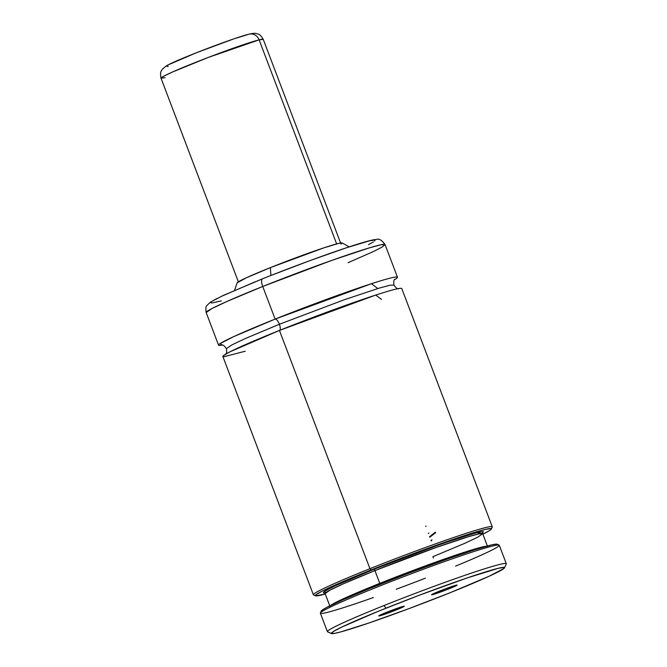 <?xml version="1.0" encoding="UTF-8"?>
<svg xmlns="http://www.w3.org/2000/svg" width="667" height="667" viewBox="0 0 667 667"><rect width="100%" height="100%" fill="white"/><g stroke="black" fill="none" stroke-linecap="round" stroke-linejoin="round"><path stroke-width="1" d="M381.532 299.441L375.738 295.056L279.44 330.44L230.14 351.742L223.77 355.394L223.737 356.795L245.231 351.217M279.64 330.365A6.078 2.126 68.2 0 0 279.373 324.27L344.105 299.817L379.131 288.136L389.97 285.243L393.939 285.051L389.97 285.243L379.131 288.136L344.105 299.817L279.373 324.27A6.078 2.126 -111.8 0 1 279.64 330.365M221.619 345.047L221.611 345.047C222.728 344.472 224.32 345.689 226.405 348.699L231.757 344.964L245.573 338.419L279.373 324.27L245.573 338.419L231.757 344.964L226.405 348.699C226.972 351.834 226.58 353.802 225.238 354.602M379.615 615.849L379.873 615.207L379.615 615.849L382.316 615.057L396.198 609.963L403.227 606.928L404.277 606.261L403.385 606.328A13.665 0.659 -20.8 0 1 404.252 606.211A13.665 0.659 -20.8 0 1 394.305 610.714A13.665 0.659 -20.8 0 1 379.615 615.849A13.665 0.659 -20.8 0 1 378.723 615.908A13.665 0.659 -20.8 0 1 389.295 611.239A13.665 0.659 -20.8 0 1 403.385 606.328L386.802 612.214L379.773 615.257L378.723 615.924L379.615 615.849M432.441 594.689A13.665 0.659 -20.8 0 1 431.549 594.747A13.665 0.659 -20.8 0 1 442.121 590.078A13.665 0.659 -20.8 0 1 456.211 585.167L442.038 590.112L431.549 594.764L446.615 589.753L454.836 586.351L457.103 585.101L456.211 585.167A13.665 0.659 -20.8 0 1 457.078 585.051A13.665 0.659 -20.8 0 1 447.132 589.553A13.665 0.659 -20.8 0 1 432.441 594.689L432.7 594.047L432.441 594.689M386.068 608.154A92.646 4.444 -20.8 0 1 504.494 567.85A92.646 4.444 -20.8 0 1 449.758 592.871L408.021 608.979L368.626 623.095L340.862 631.874L334.626 633.375L331.299 633.25L333.242 631.591L342.196 626.888L378.331 611.28L419.318 595.222L467.2 577.93L498.474 568.242L504.244 567.417L503.969 568.451L489.144 576.23L449.758 592.871A92.646 4.444 -20.8 0 1 331.482 633.575A92.646 4.444 -20.8 0 1 386.068 608.154L383.95 605.569L386.068 608.154M504.494 567.85L506.261 563.94A95.681 4.594 159.2 0 0 383.95 605.569A95.681 4.594 -20.8 0 1 506.286 563.698L499.283 545.256A95.681 4.594 159.2 0 0 408.204 574.946A95.681 4.594 159.2 0 0 320.385 613.215L327.389 631.649A95.681 4.594 -20.8 0 1 383.95 605.569A95.681 4.594 159.2 0 0 327.572 631.816L331.482 633.575M379.781 583.358A84.292 4.044 -20.8 0 1 486.543 546.24L469.126 550.75L437.294 561.556L379.781 583.358L374.937 570.593L379.781 583.358A84.292 4.044 -20.8 0 0 330.557 605.486L350.517 595.556L379.781 583.358M487.552 546.465L482.708 533.708A84.292 4.044 159.2 0 0 374.937 570.593L343.146 583.908L330.148 590.062L325.104 593.572A84.292 4.044 159.2 0 1 374.937 570.593A1.517 0.534 68.2 0 0 373.87 569.301A1.517 0.534 -111.8 0 1 374.937 570.593L435.834 547.59L468.784 536.601L478.973 533.883L482.708 533.708L477.672 537.218L464.674 543.372L432.883 556.687L433.4 558.054M325.671 592.755L324.737 591.137L337.152 584.826L373.87 569.301L333.233 586.652L323.662 591.912L323.403 592.88L324.537 592.905M491.371 529.023L492.254 527.072A95.681 4.594 159.2 0 0 369.943 568.693L371.002 569.993A94.164 4.519 -20.8 0 1 491.371 529.023A94.164 4.519 -20.8 0 1 482.883 534.167L489.428 530.632L490.837 529.631L491.112 528.581L485.243 529.423L472.328 533.091L421.944 550.458L371.002 569.993L369.943 568.693A95.681 4.594 -20.8 0 1 492.279 526.822L401.776 288.569A95.681 4.594 159.2 0 0 279.44 330.44L369.943 568.693L279.44 330.44A95.681 4.594 159.2 0 0 222.878 356.528L313.382 594.781A95.681 4.594 -20.8 0 1 369.943 568.693A95.681 4.594 159.2 0 0 313.565 594.947L315.516 595.823A94.164 4.519 -20.8 0 1 371.002 569.993L342.129 581.949L322.586 590.904L315.9 594.806L315.616 595.856L325.279 594.039A94.164 4.519 -20.8 0 1 315.516 595.823M377.222 288.094L371.427 283.717L275.129 319.093L262.74 286.477A95.681 4.594 159.2 0 0 206.178 312.565L211.898 308.579L226.647 301.592L262.74 286.477A7.595 2.66 -111.8 0 1 262.515 278.806A7.595 2.66 -111.8 0 1 262.656 278.764A7.595 2.66 68.2 0 0 262.515 278.806A7.595 2.66 68.2 0 0 262.74 286.477L331.866 260.363L369.268 247.899L380.832 244.806L385.076 244.606A95.681 4.594 159.2 0 0 262.74 286.477L275.129 319.093A95.681 4.594 -20.8 0 0 218.568 345.181A95.681 4.594 -20.8 0 0 222.186 345.106L219.943 343.705L233.508 336.71L275.129 319.093A6.078 2.126 -111.8 0 1 279.373 324.27A6.078 2.126 68.2 0 0 275.129 319.093A95.681 4.594 -20.8 0 1 397.465 277.222A95.681 4.594 -20.8 0 1 394.706 279.573M397.465 277.222L385.076 244.606L382.058 247.107L373.403 251.542L348.074 262.69M349.183 246.865L342.154 242.946A56.195 2.693 159.2 0 0 270.385 267.617L270.902 275.471L270.385 267.617L246.49 277.714L237.16 282.841M341.037 244.147L342.063 242.905L338.561 243.413L323.687 247.907L270.385 267.617A56.195 2.693 159.2 0 0 237.169 282.825L234.517 290.42M255.294 281.732L220.935 296.573M217.359 298.324L212.423 301.042M211.105 301.976L210.58 302.618L211.898 303.001L221.236 300.884M368.501 244.656L373.437 241.946M374.754 241.012L375.021 240.02L369.526 240.812L346.206 247.857L310.313 260.489L270.31 275.721M482.691 532.825L483.333 531.566L477.981 532.333L455.269 539.203L420.302 551.501L373.87 569.301L443.622 543.163L476.663 532.658L481.741 533.467M497.324 544.547L496.065 544.13L491.779 544.881L474.829 549.766L448.808 558.529L409.096 573.061L369.418 588.619L343.488 599.541L326.663 607.454L322.453 609.921L321.269 611.272L321.836 611.514M499.099 545.089L497.14 544.214A94.164 4.519 159.2 0 0 407.687 573.595A94.164 4.519 159.2 0 0 321.286 611.014L320.41 612.973A95.681 4.594 -20.8 0 1 408.204 574.946A95.681 4.594 -20.8 0 1 499.099 545.089A95.681 4.594 -20.8 0 1 455.553 566.133M425.379 578.181A95.681 4.594 -20.8 0 1 396.206 589.253M373.353 597.54A95.681 4.594 -20.8 0 1 320.41 612.973M429.773 537.26L435.618 532.691L429.773 537.26M431.941 539.761L430.999 540.487L431.941 539.761L431.207 541.037L431.941 539.761M426.121 526.046L425.654 526.413L426.121 526.046M428.331 533.475L428.873 533.05L428.331 533.475M435.418 532.158L429.573 536.727L435.418 532.158M165.116 77.68L161.014 78.181L163.257 76.455L171.978 72.236L208.037 57.52L259.13 39.853A9.113 8.429 -104.1 0 0 249.166 34.142A9.113 8.429 75.9 0 1 259.13 39.853A54.677 2.626 159.2 0 0 201.409 60.08A54.677 2.626 159.2 0 0 161.014 78.181C159.621 70.894 161.706 70.869 162.423 69.126L166.083 66.058C173.095 61.139 233.842 37.752 249.083 34.167C252.685 33.308 255.061 33.092 256.203 33.517C257.896 34.351 259.48 33.017 263.24 39.353A54.677 2.626 159.2 0 0 259.13 39.853L336.643 243.905L259.13 39.853L263.24 39.353L340.587 242.988M235.543 38.336L248.066 34.501A9.113 8.429 75.9 0 1 249.166 34.142M168.267 66.35L167.209 66.533M169.351 64.365L196.065 52.885L232.158 39.486M398.733 288.703C397.615 289.278 396.015 288.061 393.939 285.051C393.497 281.424 393.889 279.456 395.097 279.148M324.329 592.83L325.104 593.572L329.957 606.336M218.568 345.181L206.178 312.565C205.578 308.604 205.828 306.245 206.928 305.494L210.363 302.168L222.953 295.589L262.523 278.806C310.388 259.688 367.784 239.386 376.446 239.478C378.864 238.361 381.741 240.07 385.076 244.606M481.674 533.475L482.791 532.633L482.708 533.708M238.361 281.816L161.014 78.181"/></g></svg>
